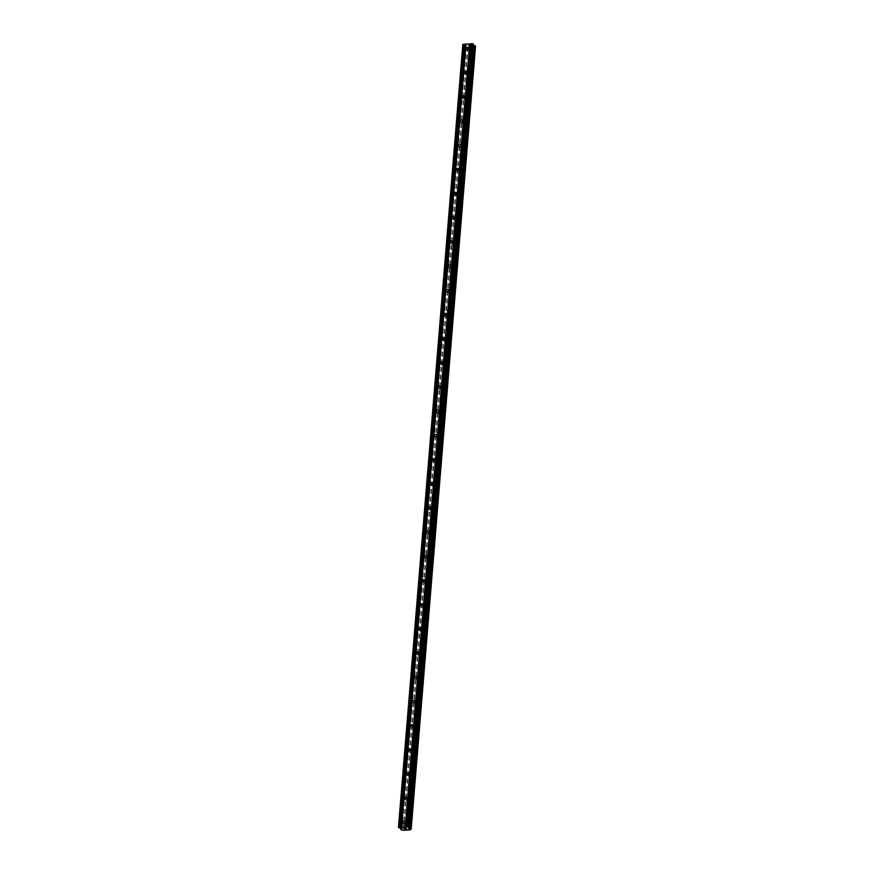 <?xml version="1.0" encoding="UTF-8"?>
<svg xmlns="http://www.w3.org/2000/svg" width="874" height="874" viewBox="0 0 874 874"><rect width="100%" height="100%" fill="white"/><g stroke="black" fill="none" stroke-linecap="round" stroke-linejoin="round"><path stroke-width="0.66" stroke-dasharray="4.37 3.28" d="M468.65 50.768A1.245 1.082 -48.7 0 0 470.944 50.626A1.245 1.082 -48.7 0 0 468.65 50.768M466.661 74.945A1.245 1.082 -48.7 0 0 468.956 74.814A1.245 1.082 -48.7 0 0 466.661 74.945M464.673 99.133A1.245 1.082 -48.7 0 0 466.967 99.002A1.245 1.082 -48.7 0 0 464.673 99.133M462.685 123.31A1.245 1.082 -48.7 0 0 464.979 123.179A1.245 1.082 -48.7 0 0 462.685 123.31M460.696 147.498A1.245 1.082 -48.7 0 0 462.991 147.367A1.245 1.082 -48.7 0 0 460.696 147.498M458.708 171.686A1.245 1.082 -48.7 0 0 461.002 171.544A1.245 1.082 -48.7 0 0 458.708 171.686M456.72 195.863A1.245 1.082 -48.7 0 0 459.014 195.732A1.245 1.082 -48.7 0 0 456.72 195.863M454.731 220.051A1.245 1.082 -48.7 0 0 457.026 219.92A1.245 1.082 -48.7 0 0 454.731 220.051M452.743 244.228A1.245 1.082 -48.7 0 0 455.037 244.097A1.245 1.082 -48.7 0 0 452.743 244.228M450.755 268.416A1.245 1.082 -48.7 0 0 453.049 268.285A1.245 1.082 -48.7 0 0 450.755 268.416M448.766 292.604A1.245 1.082 -48.7 0 0 451.06 292.462A1.245 1.082 -48.7 0 0 448.766 292.604M446.778 316.781A1.245 1.082 -48.7 0 0 449.072 316.65A1.245 1.082 -48.7 0 0 446.778 316.781M444.79 340.969A1.245 1.082 -48.7 0 0 447.084 340.838A1.245 1.082 -48.7 0 0 444.79 340.969M442.801 365.146A1.245 1.082 -48.7 0 0 445.095 365.015A1.245 1.082 -48.7 0 0 442.801 365.146M440.813 389.334A1.245 1.082 -48.7 0 0 443.107 389.203A1.245 1.082 -48.7 0 0 440.813 389.334M438.824 413.522A1.245 1.082 -48.7 0 0 441.119 413.391A1.245 1.082 -48.7 0 0 438.824 413.522M436.836 437.699A1.245 1.082 -48.7 0 0 439.13 437.568A1.245 1.082 -48.7 0 0 436.836 437.699M434.848 461.887A1.245 1.082 -48.7 0 0 437.142 461.756A1.245 1.082 -48.7 0 0 434.848 461.887M432.859 486.075A1.245 1.082 -48.7 0 0 435.154 485.933A1.245 1.082 -48.7 0 0 432.859 486.075M430.871 510.252A1.245 1.082 -48.7 0 0 433.176 510.121A1.245 1.082 -48.7 0 0 430.871 510.252M428.883 534.44A1.245 1.082 -48.7 0 0 431.188 534.309A1.245 1.082 -48.7 0 0 428.883 534.44M426.894 558.617A1.245 1.082 -48.7 0 0 429.2 558.486A1.245 1.082 -48.7 0 0 426.894 558.617M424.906 582.805A1.245 1.082 -48.7 0 0 427.211 582.674A1.245 1.082 -48.7 0 0 424.906 582.805M422.918 606.993A1.245 1.082 -48.7 0 0 425.223 606.851A1.245 1.082 -48.7 0 0 422.918 606.993M420.929 631.17A1.245 1.082 -48.7 0 0 423.234 631.039A1.245 1.082 -48.7 0 0 420.929 631.17M418.941 655.358A1.245 1.082 -48.7 0 0 421.246 655.227A1.245 1.082 -48.7 0 0 418.941 655.358M416.953 679.535A1.245 1.082 -48.7 0 0 419.258 679.404A1.245 1.082 -48.7 0 0 416.953 679.535M414.964 703.723A1.245 1.082 -48.7 0 0 417.269 703.592A1.245 1.082 -48.7 0 0 414.964 703.723M412.976 727.911A1.245 1.082 -48.7 0 0 415.281 727.78A1.245 1.082 -48.7 0 0 412.976 727.911M410.988 752.088A1.245 1.082 -48.7 0 0 413.293 751.957A1.245 1.082 -48.7 0 0 410.988 752.088M408.999 776.276A1.245 1.082 -48.7 0 0 411.304 776.145A1.245 1.082 -48.7 0 0 408.999 776.276M407.011 800.464A1.245 1.082 -48.7 0 0 409.316 800.322A1.245 1.082 -48.7 0 0 407.011 800.464M405.023 824.641A1.245 1.082 -48.7 0 0 407.328 824.51A1.245 1.082 -48.7 0 0 405.023 824.641M468.65 45.819L469.513 45.776L468.65 45.819M468.06 45.306L468.923 45.251L468.06 45.306M468.923 45.251L467.896 45.273L469.557 45.809L468.584 45.874L467.896 45.273L468.879 45.219M470.496 45.393L469.731 45.208L470.496 45.393M469.731 45.208L470.649 45.153L469.731 45.208M470.605 45.109L469.447 45.186L470.518 45.721L469.447 45.186L470.605 45.12M473.424 45.546L472.452 45.033L473.533 44.279M462.827 44.388L466.268 45.721L465.394 46.65L467.983 47.207L474.484 46.835L475.554 46.06M405.066 828.268L406.716 828.814M405.7 828.825L406.563 828.781M404.837 828.792L403.864 828.334M472.452 45.033L408.071 828.115M472.823 45.35L408.486 827.831M473.107 45.393L408.803 827.623M475.128 46.355L410.747 829.448M474.604 46.715L410.245 829.579M474.484 46.835L410.103 829.929M467.983 47.207L403.602 830.3M467.623 47.12L403.242 830.213M466.41 46.868L402.029 829.95M465.394 46.65L401.013 829.743M465.176 46.453L400.893 828.366M465.613 46.158L401.297 828.443M466.126 45.798L401.756 828.705M466.268 45.721L401.887 828.814M465.908 45.404L401.527 828.497M463.373 44.869L398.992 827.962M468.977 51.632L466.563 49.512M466.989 75.82L464.575 73.7M465.001 99.997L462.586 97.888M463.012 124.184L460.598 122.065M461.024 148.362L458.61 146.253M459.036 172.549L456.621 170.43M457.047 196.737L454.633 194.618M455.059 220.914L452.645 218.806M453.071 245.102L450.656 242.983M451.082 269.29L448.679 267.171M449.094 293.467L446.69 291.348M447.106 317.655L444.702 315.536M445.117 341.832L442.714 339.724M443.129 366.02L440.725 363.901M441.141 390.208L438.737 388.089M439.152 414.385L436.749 412.266M437.164 438.573L434.76 436.454M435.176 462.75L432.772 460.642M433.187 486.938L430.784 484.819M431.199 511.126L428.795 509.007M429.21 535.303L426.807 533.195M427.222 559.491L424.819 557.372M425.234 583.679L422.83 581.56M423.245 607.856L420.842 605.737M421.257 632.044L418.854 629.925M419.269 656.221L416.865 654.113M417.28 680.409L414.877 678.29M415.292 704.597L412.889 702.477M413.304 728.774L410.9 726.655M411.315 752.962L408.912 750.842M409.327 777.139L406.923 775.03M407.339 801.327L404.935 799.207M405.35 825.515L402.947 823.395M407 823.636L404.586 821.527M408.977 799.459L406.574 797.339M410.966 775.271L408.562 773.151M412.954 751.094L410.551 748.974M414.942 726.906L412.539 724.786M416.931 702.718L414.527 700.609M418.919 678.541L416.516 676.421M420.907 654.353L418.504 652.233M422.896 630.176L420.492 628.056M424.884 605.988L422.481 603.868M426.873 581.8L424.469 579.691M428.861 557.623L426.457 555.503M430.849 533.435L428.446 531.316M432.838 509.247L430.434 507.139M434.826 485.07L432.422 482.951M436.814 460.882L434.411 458.774M438.803 436.705L436.399 434.586M440.791 412.517L438.387 410.398M442.779 388.329L440.376 386.221M444.768 364.152L442.364 362.033M446.756 339.964L444.353 337.845M448.744 315.787L446.341 313.668M450.733 291.599L448.329 289.48M452.721 267.411L450.318 265.303M454.709 243.234L452.306 241.115M456.698 219.046L454.294 216.927M458.686 194.869L456.283 192.75M460.674 170.681L458.271 168.562M462.663 146.493L460.259 144.385M464.651 122.316L462.248 120.197M466.64 98.128L464.236 96.009M468.628 73.94L466.224 71.832M470.616 49.763L468.213 47.644M474.549 46.595L410.168 829.688M466.192 45.929L401.811 829.011"/><path stroke-width="1.31" d="M468.54 48.518A1.245 1.082 131.3 0 1 466.235 48.649A1.245 1.082 131.3 0 1 468.54 48.518M466.552 72.695A1.245 1.082 131.3 0 1 464.247 72.826A1.245 1.082 131.3 0 1 466.552 72.695M464.564 96.883A1.245 1.082 131.3 0 1 462.259 97.014A1.245 1.082 131.3 0 1 464.564 96.883M462.575 121.06A1.245 1.082 131.3 0 1 460.27 121.202A1.245 1.082 131.3 0 1 462.575 121.06M460.587 145.248A1.245 1.082 131.3 0 1 458.282 145.379A1.245 1.082 131.3 0 1 460.587 145.248M458.599 169.436A1.245 1.082 131.3 0 1 456.294 169.567A1.245 1.082 131.3 0 1 458.599 169.436M456.61 193.613A1.245 1.082 131.3 0 1 454.305 193.744A1.245 1.082 131.3 0 1 456.61 193.613M454.622 217.801A1.245 1.082 131.3 0 1 452.317 217.932A1.245 1.082 131.3 0 1 454.622 217.801M452.634 241.989A1.245 1.082 131.3 0 1 450.329 242.12A1.245 1.082 131.3 0 1 452.634 241.989M450.645 266.166A1.245 1.082 131.3 0 1 448.34 266.297A1.245 1.082 131.3 0 1 450.645 266.166M448.657 290.354A1.245 1.082 131.3 0 1 446.352 290.485A1.245 1.082 131.3 0 1 448.657 290.354M446.669 314.531A1.245 1.082 131.3 0 1 444.363 314.673A1.245 1.082 131.3 0 1 446.669 314.531M444.68 338.719A1.245 1.082 131.3 0 1 442.375 338.85A1.245 1.082 131.3 0 1 444.68 338.719M442.692 362.907A1.245 1.082 131.3 0 1 440.387 363.038A1.245 1.082 131.3 0 1 442.692 362.907M440.704 387.084A1.245 1.082 131.3 0 1 438.398 387.215A1.245 1.082 131.3 0 1 440.704 387.084M438.715 411.272A1.245 1.082 131.3 0 1 436.41 411.403A1.245 1.082 131.3 0 1 438.715 411.272M436.727 435.449A1.245 1.082 131.3 0 1 434.422 435.591A1.245 1.082 131.3 0 1 436.727 435.449M434.739 459.637A1.245 1.082 131.3 0 1 432.433 459.768A1.245 1.082 131.3 0 1 434.739 459.637M432.75 483.825A1.245 1.082 131.3 0 1 430.445 483.956A1.245 1.082 131.3 0 1 432.75 483.825M430.762 508.002A1.245 1.082 131.3 0 1 428.457 508.133A1.245 1.082 131.3 0 1 430.762 508.002M428.773 532.19A1.245 1.082 131.3 0 1 426.468 532.321A1.245 1.082 131.3 0 1 428.773 532.19M426.785 556.367A1.245 1.082 131.3 0 1 424.491 556.509A1.245 1.082 131.3 0 1 426.785 556.367M424.797 580.554A1.245 1.082 131.3 0 1 422.503 580.686A1.245 1.082 131.3 0 1 424.797 580.554M422.808 604.742A1.245 1.082 131.3 0 1 420.514 604.874A1.245 1.082 131.3 0 1 422.808 604.742M420.82 628.919A1.245 1.082 131.3 0 1 418.526 629.061A1.245 1.082 131.3 0 1 420.82 628.919M418.832 653.107A1.245 1.082 131.3 0 1 416.537 653.239A1.245 1.082 131.3 0 1 418.832 653.107M416.843 677.295A1.245 1.082 131.3 0 1 414.549 677.426A1.245 1.082 131.3 0 1 416.843 677.295M414.855 701.472A1.245 1.082 131.3 0 1 412.561 701.604A1.245 1.082 131.3 0 1 414.855 701.472M412.867 725.66A1.245 1.082 131.3 0 1 410.572 725.791A1.245 1.082 131.3 0 1 412.867 725.66M410.878 749.837A1.245 1.082 131.3 0 1 408.584 749.979A1.245 1.082 131.3 0 1 410.878 749.837M408.89 774.025A1.245 1.082 131.3 0 1 406.596 774.156A1.245 1.082 131.3 0 1 408.89 774.025M406.902 798.213A1.245 1.082 131.3 0 1 404.607 798.344A1.245 1.082 131.3 0 1 406.902 798.213M404.913 822.39A1.245 1.082 131.3 0 1 402.619 822.521A1.245 1.082 131.3 0 1 404.913 822.39M409.152 827.372L473.533 44.279L472.506 43.7L462.827 44.388L398.446 827.481L408.125 826.793L409.152 827.372L408.442 828.443L411.173 829.153L410.103 829.929L403.602 830.3L401.013 829.743L401.887 828.814L398.446 827.481M473.424 45.546L474.32 45.656L409.939 828.749M411.173 829.153L475.554 46.06L474.32 45.656M406.563 828.781L405.7 828.825M405.973 828.268L405.11 828.312L405.973 828.257M405.744 828.869L406.716 828.814L405.744 828.869M405.066 828.268L406.716 828.814M403.864 828.344L404.837 828.803M469.633 43.864L405.252 826.957M465.908 44.082L401.527 827.175M469.95 43.929L405.569 827.023M471.075 43.864L406.694 826.957M471.217 43.776L406.836 826.87M472.506 43.7L408.125 826.793M472.987 43.798L408.606 826.891M408.486 827.831L408.442 828.443M408.803 827.623L408.726 828.486M475.336 45.874L410.955 828.956M400.893 828.366L400.795 829.546M401.297 828.443L401.221 829.251M463.023 44.246L398.642 827.339M464.323 44.17L399.942 827.263M464.64 44.235L400.259 827.328M465.776 44.17L401.385 827.263"/></g></svg>
